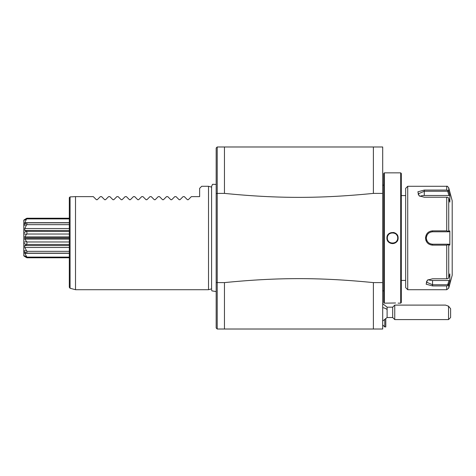 <?xml version="1.0" encoding="UTF-8"?>
<svg xmlns="http://www.w3.org/2000/svg" width="476" height="476" viewBox="0 0 476 476"><rect width="100%" height="100%" fill="white"/><g stroke="black" fill="none" stroke-linecap="round" stroke-linejoin="round"><path stroke-width="0.71" d="M224.452 193.393L224.452 146.983L217.211 146.983L217.211 193.393L224.452 193.393C277.835 198.694 320.003 198.694 373.386 193.393L373.386 146.983L224.452 146.983L382.698 146.983L382.698 329.017L224.452 329.017L373.386 329.017L373.386 282.607C320.003 277.306 277.835 277.306 224.452 282.607L217.211 282.607L217.211 193.393L216.175 193.631L216.175 327.982L217.211 329.017L224.452 329.017L217.211 329.017L217.211 282.607L216.175 282.369M382.698 282.607L373.386 282.607M373.386 193.393L382.698 193.393M224.452 146.983L217.211 146.983L216.175 148.018L216.175 193.631M224.452 329.017L224.452 282.607M211.689 288.867L208.524 289.711L208.524 186.289L211.689 187.133M75.511 196.63L70.073 196.897L70.073 288.26L75.511 289.711L75.511 196.63L93.302 196.63L96.384 199.712L97.259 199.712L96.384 199.712L97.259 199.712L100.341 196.63L101.572 196.63L104.655 199.712L105.535 199.712L104.655 199.712L105.535 199.712L108.611 196.63L109.849 196.63L112.931 199.712L113.806 199.712L112.931 199.712L113.806 199.712L116.888 196.63L118.125 196.63L121.201 199.712L122.082 199.712L121.201 199.712L122.082 199.712L125.164 196.63L126.396 196.63L129.478 199.712L130.359 199.712L129.478 199.712L130.359 199.712L133.435 196.63L134.672 196.63L137.754 199.712L138.629 199.712L137.754 199.712L138.629 199.712L141.711 196.63L142.949 196.63L146.025 199.712L146.905 199.712L146.025 199.712L146.905 199.712L149.988 196.63L151.219 196.63L154.301 199.712L155.182 199.712L154.301 199.712L155.182 199.712L158.258 196.63L159.496 196.63L162.578 199.712L163.452 199.712L162.578 199.712L163.452 199.712L166.535 196.63L167.772 196.63L170.848 199.712L171.729 199.712L170.848 199.712L171.729 199.712L174.811 196.63L176.043 196.63L179.125 199.712L179.999 199.712L179.125 199.712M179.999 199.712L183.081 196.63L184.319 196.63L187.401 199.712L188.276 199.712L187.401 199.712M188.276 199.712L191.358 196.63L199.628 196.63L199.628 188.353L201.699 186.289L208.524 186.289M70.073 196.897L69.306 197.665L70.073 196.897M69.306 197.665L69.306 287.26L70.073 288.26M26.358 257.51L23.8 255.892L23.8 220.406L26.477 219.222L26.9 218.222L69.306 218.222M26.9 218.889L69.306 218.889M26.477 219.222L24.764 222.697L69.306 222.697M24.764 222.697L24.764 223.809L26.477 222.851L23.8 224.607M23.8 225.416L26.9 224.678L26.9 222.857L26.477 222.851L69.306 222.857L26.525 222.851M26.9 224.678L69.306 224.678M26.477 225.065L24.764 228.522L69.306 228.522M24.871 230.444L69.306 230.444L24.764 230.444L26.477 231.348L23.8 232.693M24.764 228.522L24.764 230.444M26.477 231.348L69.306 231.544M26.9 231.544L26.9 234.031L69.306 234.031M23.8 233.799L26.477 234.37L24.764 236.893L69.306 236.893M26.477 234.37L26.9 234.031M24.764 236.893L24.936 237.899A4.653 4.653 0 0 1 24.936 238.101L24.764 239.107L69.306 239.107M24.764 239.107L26.9 241.969L69.306 241.969M26.9 241.969L26.9 244.45L69.306 244.45M24.871 245.556L69.306 245.556L24.764 245.556L24.764 247.478L69.306 247.478M23.8 243.307L26.477 244.652L24.764 245.556M26.477 244.652L26.9 244.45M24.764 247.478L26.9 251.322L69.306 251.322M26.9 251.322L26.9 253.143L69.306 253.143L26.525 253.149M23.8 251.393L26.477 253.149L24.764 252.191L24.764 253.303L69.306 253.303M26.477 253.149L26.9 253.143L26.477 253.149M24.764 253.303L26.9 257.105L69.306 257.105M26.9 257.105L26.9 257.772L69.306 257.772M26.477 257.587L23.8 255.892M23.8 220.406L26.477 218.413L23.8 220.108M26.477 256.778L23.8 255.594M26.477 250.935L23.8 250.584M26.477 241.63L23.8 242.201M382.698 290.848L383.733 290.848M382.698 185.152L383.733 185.152M384.352 303.158L384.352 172.842L383.733 173.46L383.733 302.54L384.352 303.158L395.556 302.986M386.976 238.678L387.047 239.125M387.625 240.701L387.815 241.029M388 241.302L388.243 241.612M389.142 242.474L389.493 242.724M390.153 243.093L390.516 243.248M391.159 243.45L391.546 243.534M392.212 243.611L392.718 243.617M393.224 243.575L393.83 243.462M394.312 243.325L394.89 243.093M395.193 242.939L395.526 242.736M396.163 242.26L396.978 241.391M397.514 240.523L397.817 239.785M398.013 239.011L398.079 238.565M398.109 238C398.436 245.259 386.607 245.253 386.934 238C386.613 230.741 398.436 230.747 398.109 238L397.674 237.56A5.171 5.171 0 0 1 397.692 238C397.995 244.676 387.047 244.676 387.351 238C387.047 231.324 397.995 231.324 397.692 238A5.171 5.171 0 0 1 397.674 238.44M400.691 303.158L401.316 302.54L401.316 173.46L400.691 172.842L400.691 303.158L398.109 303.158M398.109 237.982L398.067 237.304M397.995 236.875L397.918 236.548M397.871 236.376L397.656 235.787M397.079 234.745L396.687 234.257M395.99 233.597L395.675 233.359M395.038 232.984L394.42 232.716M393.991 232.58L393.39 232.449M389.047 233.597L388.571 234.025M387.94 235.596A5.171 5.171 0 0 1 388.202 235.156L388.184 235.186M386.934 238L387.351 238A5.171 5.171 0 0 1 387.369 237.554L387.351 238A5.171 5.171 0 0 0 387.369 238.44M400.691 172.842L384.352 172.842M401.316 195.594L405.659 195.594L405.659 280.406L401.316 280.406M405.659 238L405.659 287.647L407.724 289.711L407.724 186.289L405.659 188.353L405.659 238M407.724 289.711L446.732 289.711L446.732 285.927L432.547 285.927L426.133 284.178L427.347 280.185L432.547 278.781L446.732 278.781L446.732 245.146L432.547 245.146L442.894 245.146M425.758 239.868L426.056 240.749M426.454 241.564L426.758 242.052M427.603 243.081L428.935 244.134M446.732 197.219L448.047 197.338L448.731 198.504L448.731 230.937L449.838 230.931L449.838 245.069L448.981 244.206L432.547 244.206L432.547 245.146C428.311 244.753 425.966 242.367 425.514 238C425.966 233.633 428.311 231.247 432.547 230.854L446.732 230.854L446.732 197.219L424.277 197.219L419.076 195.815L417.857 191.822L424.277 190.073L446.732 190.073L446.732 186.289L407.724 186.289M446.732 245.146L448.047 244.676L448.731 245.063L448.731 277.496L448.047 278.662L446.732 278.781M447.684 244.206L448.047 244.676M432.398 244.206L432.547 244.206C428.781 243.831 426.71 241.76 426.341 238C426.71 234.24 428.781 232.169 432.547 231.794L432.25 231.8A6.206 6.206 0 0 1 432.547 231.794L448.981 231.794L432.547 231.794A6.206 6.206 0 0 0 432.25 231.8M432.547 230.854L432.547 231.794L440.508 231.794M431.952 231.824L430.762 232.056A6.206 6.206 0 0 1 431.952 231.824A6.206 6.206 0 0 0 431.655 231.86M429.06 232.865L428.614 233.198A6.206 6.206 0 0 1 428.858 233.014M428.382 233.401A6.206 6.206 0 0 0 428.156 233.615A6.206 6.206 0 0 1 428.382 233.401L427.383 234.561A6.206 6.206 0 0 1 427.555 234.311A6.206 6.206 0 0 0 427.383 234.561M427.055 235.12L426.371 237.405A6.206 6.206 0 0 1 426.407 237.107A6.206 6.206 0 0 0 426.371 237.405M426.347 237.702A6.206 6.206 0 0 0 426.347 238.297A6.206 6.206 0 0 1 426.347 237.702L425.514 238M426.532 239.529L426.639 239.898M426.746 240.207L427.269 241.261A6.206 6.206 0 0 1 427.216 241.177M427.383 241.433A6.206 6.206 0 0 0 427.555 241.689A6.206 6.206 0 0 1 427.383 241.433L428.061 242.29M428.852 242.986A6.206 6.206 0 0 1 428.602 242.79L429.905 243.617A6.206 6.206 0 0 1 429.632 243.48A6.206 6.206 0 0 0 429.745 243.539M431.601 244.134A6.206 6.206 0 0 1 430.762 243.944L431.869 244.17M448.981 244.206L441.448 244.206M446.732 285.927L448.047 285.338L449.13 283.262M448.731 277.496L449.838 273.878L449.838 280.947L448.981 280.513L447.684 284.749L448.047 285.338M447.684 284.749L432.547 284.749L426.341 282.072L427.68 279.983M449.838 245.069L448.731 245.063M446.732 186.289C446.875 185.83 447.541 186.342 448.731 187.818L452.2 200.765L452.2 275.235L448.731 288.182L448.731 284.559L449.838 280.947M432.547 244.206A6.206 6.206 0 0 1 432.25 244.2A6.206 6.206 0 0 0 432.547 244.206L442.894 244.206M431.952 244.176A6.206 6.206 0 0 1 431.649 244.14A6.206 6.206 0 0 0 431.952 244.176M426.93 240.636A6.206 6.206 0 0 1 426.698 240.071A6.206 6.206 0 0 0 426.93 240.636M426.526 239.487A6.206 6.206 0 0 1 426.46 239.19A6.206 6.206 0 0 0 426.526 239.487M426.407 238.892A6.206 6.206 0 0 1 426.371 238.595A6.206 6.206 0 0 0 426.407 238.892M426.46 236.81A6.206 6.206 0 0 1 426.526 236.512A6.206 6.206 0 0 0 426.46 236.81M426.698 235.929A6.206 6.206 0 0 1 426.93 235.364A6.206 6.206 0 0 0 426.698 235.929M448.731 230.937L448.047 231.324L446.732 230.854M449.838 230.931L448.981 231.794M447.684 231.794L448.047 231.324M419.404 196.017L418.071 193.928L424.277 191.251L447.684 191.251L448.047 190.662L446.732 190.073M448.731 187.818L448.731 191.441L449.838 195.053L448.731 191.441L448.047 190.662M447.684 191.251L448.981 195.487L449.838 195.053L449.838 202.121L448.731 198.504M431.381 231.907A6.206 6.206 0 0 0 431.06 231.979M431.054 244.021A6.206 6.206 0 0 0 431.375 244.093M420.016 196.332A6.206 3.1 180 0 1 424.277 195.487L448.981 195.487M448.981 280.513L432.547 280.513A6.206 3.1 0 0 1 428.293 279.668M387.94 240.398A5.171 5.171 0 0 0 388.202 240.844M396.841 240.844A5.171 5.171 0 0 0 397.103 240.398M397.18 240.243A5.171 5.171 0 0 0 397.317 239.934M387.726 236.06A5.171 5.171 0 0 1 387.869 235.745M396.841 235.156A5.171 5.171 0 0 1 397.103 235.596M382.698 303.652L387.107 307.175L387.107 309.525A9.306 5.069 180 0 0 382.698 307.609M384.763 319.932L384.763 326.947L382.698 324.882M382.698 321.038L387.107 317.516L387.107 309.525M387.107 317.516L392.688 317.516L392.688 307.175L387.107 307.175M448.535 306.181L450.605 308.716L450.605 317.516L448.535 319.586L448.535 306.181L445.566 305.104L394.753 305.104L394.753 319.586L392.688 317.516M385.798 319.075L385.798 326.947L384.763 326.947M69.306 237.899L24.936 237.899M69.306 238.101L24.936 238.101M432.547 285.927L432.547 280.513M424.277 190.073L424.277 195.487M211.582 288.896L211.582 186.378L212.57 184.289L216.175 184.432M216.175 291.568L211.891 290.878L211.582 289.622M75.511 289.711L208.524 289.711M446.732 289.711L448.731 288.182M394.753 305.104L392.688 307.175M448.535 319.586L394.753 319.586"/></g></svg>
